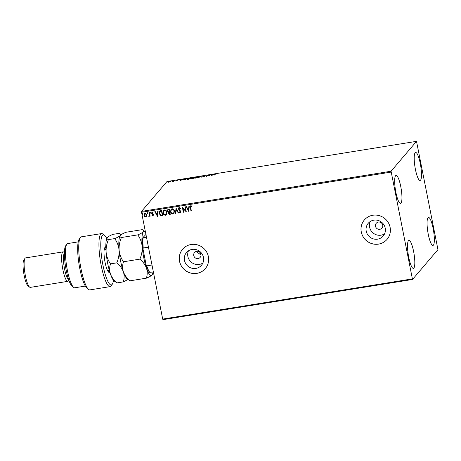 <?xml version="1.0" encoding="UTF-8"?>
<svg xmlns="http://www.w3.org/2000/svg" width="461" height="461" viewBox="0 0 461 461"><rect width="100%" height="100%" fill="white"/><g stroke="black" fill="none" stroke-linecap="round" stroke-linejoin="round"><path stroke-width="0.69" d="M193.753 255.521A3.734 3.596 -139.6 0 0 200.201 257.359A3.734 3.596 -139.6 0 0 198.253 251.429A3.734 3.596 -139.6 0 0 193.753 255.521M196.703 251.32L196.772 251.977L201.031 254.979M184.486 260.436A9.825 9.468 -139.6 0 0 191.62 268.152A9.825 9.468 -139.6 0 0 201.451 265.277A9.825 9.468 -139.6 0 0 203.468 257.382A9.825 9.468 -139.6 0 0 196.328 249.672A9.825 9.468 -139.6 0 0 186.498 252.542A9.825 9.468 -139.6 0 0 184.486 260.436M188.48 250.801A9.825 9.468 -139.6 0 0 187.869 256.466A9.825 9.468 -139.6 0 0 202.857 263.047M366.23 231.18A9.825 9.468 -139.6 0 0 373.364 238.89A9.825 9.468 -139.6 0 0 383.195 236.02A9.825 9.468 -139.6 0 0 385.212 228.126A9.825 9.468 -139.6 0 0 378.078 220.416A9.825 9.468 -139.6 0 0 368.241 223.285A9.825 9.468 -139.6 0 0 366.23 231.18M370.223 221.545A9.825 9.468 -139.6 0 0 369.613 227.21A9.825 9.468 -139.6 0 0 384.601 233.79M361.268 232.004A14.925 14.389 -139.6 0 0 372.113 243.725A14.925 14.389 -139.6 0 0 387.056 239.363A14.925 14.389 -139.6 0 0 390.115 227.359A14.925 14.389 -139.6 0 0 379.276 215.639A14.925 14.389 -139.6 0 0 364.328 220.001A14.925 14.389 -139.6 0 0 361.268 232.004M364.34 219.989A14.925 14.389 -139.6 0 0 361.297 231.975A14.925 14.389 -139.6 0 0 372.131 243.69A14.925 14.389 -139.6 0 0 387.073 239.345M179.525 261.26A14.925 14.389 -139.6 0 0 190.37 272.981A14.925 14.389 -139.6 0 0 205.312 268.619A14.925 14.389 -139.6 0 0 208.372 256.616A14.925 14.389 -139.6 0 0 197.533 244.9A14.925 14.389 -139.6 0 0 182.585 249.263A14.925 14.389 -139.6 0 0 179.525 261.26M182.596 249.245A14.925 14.389 -139.6 0 0 179.554 261.231A14.925 14.389 -139.6 0 0 190.387 272.947A14.925 14.389 -139.6 0 0 205.324 268.607M375.496 226.259A3.734 3.596 -139.6 0 0 381.944 228.103A3.734 3.596 -139.6 0 0 379.997 222.173A3.734 3.596 -139.6 0 0 375.496 226.259M420.288 163.603A14.182 2.91 -99.1 0 1 420.098 180.47A14.182 2.91 -99.1 0 1 415.407 169.337A14.182 2.91 -99.1 0 1 415.592 152.47A14.182 2.91 -99.1 0 1 420.288 163.603M413.615 251.493A14.182 2.91 -99.1 0 1 413.425 268.36A14.182 2.91 -99.1 0 1 408.728 257.226A14.182 2.91 -99.1 0 1 408.919 240.354A14.182 2.91 -99.1 0 1 413.615 251.493M400.753 186.538A14.182 2.91 -99.1 0 1 400.563 203.405A14.182 2.91 -99.1 0 1 395.866 192.272A14.182 2.91 -99.1 0 1 396.057 175.405A14.182 2.91 -99.1 0 1 400.753 186.538M433.15 228.558A14.182 2.91 -99.1 0 1 432.96 245.425A14.182 2.91 -99.1 0 1 428.263 234.292A14.182 2.91 -99.1 0 1 428.453 217.419A14.182 2.91 -99.1 0 1 433.15 228.558M412.503 279.475L437.95 249.603L416.514 141.348L391.066 171.227L412.503 279.475L162.964 319.652L162.693 319.081L412.232 278.905M170.38 181.801L168.144 181.928L169.902 181.3L170.991 181.467L170.38 181.801M168.507 182.009L168.179 182.107M174.293 180.603L173.636 181.375L172.287 181.582L174.293 180.603M176.315 180.954L175.658 180.966L176.805 180.649L176.056 180.499L177.779 180.124L176.448 180.435L177.226 180.637L176.315 180.954M185.483 178.805L186.659 178.614L185.754 179.669L183.824 179.951L183.109 179.629L185.501 178.897M183.04 179.796L183.501 179.986M194.162 177.404L193.263 178.465L191.609 178.505L192.277 178.2L191.707 178.061L194.162 177.404M200.961 176.309L201.676 177.105L200.708 176.575L198.38 177.641L200.961 176.309L201.503 177.133M209.761 174.892L210.153 174.834L209.254 175.889L207.398 175.508L206.338 176.356L207.237 175.301L209.092 175.681L209.761 174.892L209.859 175.18M214.964 174.362L214.365 175.065L213.973 175.128L214.584 174.414L216.67 173.866L214.964 174.362M416.514 141.348L166.98 181.525L141.533 211.397L391.066 171.227M211.708 175.491L210.925 174.707L212.999 174.667L214.227 174.177L211.708 175.491M204.183 175.768L205.122 175.82L203.261 176.165L204.327 176.494L202.391 176.863L203.935 176.557L202.875 176.229L204.206 175.86M198.38 177.18L195.983 178.05C194.703 178.2 194.208 178.119 194.49 177.808L196.899 176.943C198.161 176.794 198.651 176.874 198.38 177.18L198.437 177.03M190.871 178.39L188.474 179.254C187.195 179.404 186.699 179.329 186.982 179.018L189.39 178.153C190.652 178.004 191.142 178.084 190.871 178.39L190.929 178.24M180.516 180.516L179.732 179.727L180.384 179.917L183.034 179.196L180.516 180.516M146.673 216.18L145.745 216.958L144.581 216.52L143.941 215.27L144.299 213.518L144.99 213.138L146.788 214.809L146.425 216.578M149.059 215.961L149.45 215.074L149.018 212.556L149.404 212.492L150.136 216.186L149.744 216.249L149.641 215.708L148.765 216.342L149.278 215.806M149.399 216.232L148.765 216.342M153.236 215.581L151.986 215.414L152.147 215.062L152.724 215.368L153 214.809L151.542 213.184L152.153 211.985L153.052 212.354L152.896 212.734L152.286 212.429L151.928 213.103L153.15 214.181L153.386 214.728L152.839 215.817L153.213 215.61M152.724 215.368L152.845 214.492M151.738 212.216L152.153 211.985M152.948 212.677L152.337 212.371L151.928 213.103M160.595 210.694L161.765 210.504L162.768 215.558L160.762 215.69L159.149 213.466L159.518 211.201L160.595 210.694M169.273 209.294L170.276 214.348L169.562 214.463L168.15 213.397L168.409 212.244L167.355 211.086L167.62 209.807L169.273 209.294M168.386 212.273L167.355 211.086M176.067 208.199L178.689 212.994L178.263 213.063L176.281 209.427L175.808 213.455L175.387 213.524L176.067 208.199M184.873 206.782L185.259 206.724L186.261 211.772L182.988 208.412L183.737 212.181L183.345 212.244L182.349 207.191L185.616 210.544L184.873 206.782M191.885 206.47L191.038 206.142L190.71 207.588L191.373 210.948L190.987 211.011L190.312 207.6L190.883 205.681L191.955 206.113L191.834 206.534L190.773 206.309M190.405 205.94L190.883 205.681M391.084 172.097L141.544 212.267L162.693 319.081M188.722 211.38L186.037 206.597L186.457 206.528L187.299 208.067L188.716 207.836L188.918 206.136L189.338 206.067L188.722 211.38M180.597 208.476L180.384 208.724L179.427 208.009L178.839 209.04L180.943 211.547L180.274 212.873L179.127 212.175L179.369 211.812L180.176 212.354L180.556 211.634L178.453 209.092L178.724 207.848L179.248 207.554L180.597 208.476L180.332 208.787L179.375 208.072L179.024 208.263M180.729 212.607L180.274 212.873L179.127 212.175M180.176 212.354L180.464 212.175M174.431 211.052L173.958 213.501L173.042 214.037C171.642 213.939 170.812 213.161 170.553 211.697L171.048 209.242L171.959 208.729C173.342 208.833 174.16 209.605 174.431 211.052M166.922 212.256L166.45 214.711L165.534 215.247C164.139 215.149 163.303 214.371 163.044 212.907L163.54 210.452L164.45 209.939C165.833 210.043 166.657 210.815 166.922 212.256M157.524 216.399L154.838 211.616L155.265 211.553L156.1 213.086L157.518 212.861L157.72 211.155L158.14 211.086L157.524 216.399M150.707 212.654L150.465 213.126L150.055 212.757L150.298 212.285L150.707 212.654L150.517 213.063L150.055 212.757L150.298 212.285M147.727 213.132L147.485 213.604L147.082 213.236L147.318 212.763L147.727 213.132L147.485 213.604L147.082 213.236L147.318 212.763M142.87 213.916L142.633 214.388L142.224 214.019L142.466 213.547L142.87 213.916L142.685 214.325L142.224 214.019L142.466 213.547M141.544 212.267L141.533 211.397M191.367 210.902L190.987 211.011M191.038 210.954L190.433 205.911M188.705 211.328L186.117 206.586M188.958 206.125L188.716 207.836M188.445 210.164L188.705 208.32L187.569 208.556L188.445 210.164L188.653 208.384L187.569 208.556M182.988 208.412L186.181 211.789M183.726 212.129L183.345 212.244M183.397 212.181L182.412 207.179M184.936 206.776L185.616 210.544M179.427 208.009L179.047 208.234M180.752 212.579L180.32 212.809M179.179 212.112L179.375 211.824M180.228 212.291L180.556 211.634M180.608 211.57L180.193 211.017M180.245 210.954L179.611 210.591M179.663 210.527L178.453 209.092M178.505 209.035L178.753 207.819M178.661 212.947L178.263 213.063M178.315 212.999L176.281 209.427M175.814 213.403L175.387 213.524M175.439 213.466L176.05 208.205M173.981 213.472L173.042 214.037M173.094 213.973C171.694 213.881 170.864 213.097 170.605 211.639L170.553 211.697M170.605 211.639L171.071 209.213M173.688 213.045L174.091 211.052C173.883 209.899 173.227 209.277 172.126 209.185L171.342 209.651M170.939 211.639C171.152 212.798 171.809 213.42 172.921 213.518L173.664 213.074L174.039 211.115C173.832 209.962 173.175 209.34 172.074 209.248L171.319 209.68L170.939 211.639M170.265 214.296L169.613 214.4L168.15 213.397M168.202 213.339L168.461 212.187M167.406 211.023L167.643 209.778M168.593 209.888L167.913 210.216L167.746 211.023L168.536 211.824L169.36 211.755L169.037 209.818L167.942 210.187M169.314 212.244L168.686 212.556L168.536 213.328L169.781 213.892L169.515 212.21L168.709 212.527M169.781 213.892L169.464 212.273M169.037 209.818L168.542 209.945M169.36 211.755L168.985 209.876M166.473 214.682L165.534 215.247M165.585 215.183C164.191 215.085 163.355 214.307 163.096 212.849L163.044 212.907M163.096 212.849L163.563 210.423M166.185 214.256L166.582 212.262C166.375 211.109 165.724 210.487 164.617 210.395L163.834 210.861M163.43 212.844C163.643 214.002 164.3 214.63 165.413 214.728L166.156 214.284L166.536 212.319C166.323 211.173 165.672 210.544 164.565 210.452L163.811 210.89L163.43 212.844M162.756 215.506L160.762 215.69M160.814 215.633L159.149 213.466M159.201 213.408L159.546 211.173M160.1 211.386L159.535 213.403L160.877 215.178L162.278 215.103L161.534 211.023L159.846 211.622M162.278 215.103L161.483 211.086L159.875 211.587M154.919 211.605L157.46 216.411M157.766 211.15L157.518 212.861M157.253 215.189L157.506 213.345L156.371 213.576L157.253 215.189L157.455 213.403L156.371 213.576M152.891 215.76L151.986 215.414M152.775 215.31L153.052 214.751L152.775 215.31M152.891 214.428L151.784 213.731M151.836 213.674L151.542 213.184M151.594 213.12L152.205 211.927M152.337 212.371L151.98 213.04L152.337 212.371M150.753 212.59L150.517 213.063M150.107 212.694L150.349 212.221M150.125 216.134L149.744 216.249M149.796 216.186L149.641 215.708M149.427 216.203L149.134 216.359M148.817 216.284L148.903 215.932M149.11 215.898L149.45 215.074M149.502 215.016L149.076 212.544M147.779 213.074L147.537 213.547M147.128 213.178L147.37 212.705M146.725 216.117L145.745 216.958M145.797 216.9L144.581 216.52M144.633 216.457L143.941 215.27M143.993 215.206L144.322 213.489M145.711 216.445L146.454 214.809L145.129 213.529L144.61 213.846M146.154 216.203L145.659 216.509L146.402 214.866L145.077 213.593L144.633 213.818M145.129 213.529L144.328 215.201L145.659 216.509M142.922 213.852L142.685 214.325M142.276 213.956L142.518 213.483M214.325 175.071L214.82 174.529M211.161 174.967L211.351 174.638M211.409 174.926L211.639 175.18L211.582 174.892M212.769 174.938L211.657 174.978L211.853 175.416M211.657 174.978L211.899 175.243L212.74 174.8M206.689 176.298L207.237 175.301M209.213 175.895L209.818 175.186M203.86 176.603L204.321 176.649M200.812 176.684L200.898 176.321M198.046 177.151L198.357 177.203M198.028 177.433L196.818 177.047L194.876 177.744L194.888 178.153M194.876 177.744L196.058 177.94L198.04 177.122L198.097 177.41M191.667 178.793L192.335 178.488M193.297 178.274L193.683 177.577L192.099 177.998L193.349 177.969L193.683 177.577M193.228 178.47L193.257 178.079L192.001 178.436L193.257 178.079M192.583 178.574L192.001 178.436M193.407 178.257L193.349 177.969M192.565 178.2L192.099 177.998M190.537 178.361L190.848 178.413M190.52 178.638L189.31 178.257L187.373 178.954L187.379 179.364M187.373 178.954L188.549 179.15L190.531 178.332L190.589 178.62M185.72 179.675L186.175 178.787L183.443 179.698M185.478 179.715L186.175 178.787M184.135 179.917L185.46 179.623M183.501 179.565L184.112 179.819M179.963 179.992L180.153 179.663M180.211 179.951L180.441 180.205L180.384 179.917M181.571 179.963L180.458 179.997L180.654 180.441M180.458 179.997L180.7 180.263L181.542 179.825M176.534 180.781L176.822 180.505M176.88 180.793L177.26 180.827M173.457 181.49L173.906 180.666M170.633 181.697L169.821 181.392L168.53 181.865L168.553 182.233M168.53 181.865L170.633 181.45L170.691 181.738M148.454 247.159L143.244 247.995L143.008 249.055A19.702 4.045 -99.1 0 1 142.818 237.709L146.258 234.113M153.357 271.938L149.681 272.353A19.702 4.045 -99.1 0 1 146.149 264.931L143.008 249.055M146.149 264.931L146.777 265.853A20.151 4.137 80.9 0 0 149.934 272.491M151.986 265.012L146.777 265.853M142.818 237.709L143.077 237.847A20.151 4.137 80.9 0 0 143.244 247.995M146.5 237.3L143.077 237.847M106.756 238.533A25.378 5.209 80.9 0 0 104.411 235.202A25.378 5.209 80.9 0 0 102.907 265.006A25.378 5.209 80.9 0 0 112.3 284.201A25.378 5.209 80.9 0 0 113.475 280.3M112.3 284.201L111.153 285.86A26.871 5.515 -99.1 0 1 110.104 286.633A26.871 5.515 -99.1 0 1 101.207 265.536A26.871 5.515 -99.1 0 1 101.564 233.577A26.871 5.515 -99.1 0 1 102.797 233.986L104.411 235.202M73.743 287.445L72.135 286.229A20.901 4.287 -99.1 0 1 66.177 270.134A20.901 4.287 -99.1 0 1 65.635 245.88L66.782 244.215A22.393 4.593 80.9 0 0 67.358 270.204A22.393 4.593 80.9 0 0 73.743 287.445A22.393 4.593 80.9 0 0 74.774 287.785L85.337 286.085M78.22 241.875L67.658 243.575A22.393 4.593 80.9 0 0 66.782 244.215M68.62 279.573A13.432 2.754 -99.1 0 1 64.575 269.091A13.432 2.754 -99.1 0 1 64.396 253.302M68.856 280.253L68.401 280.916A14.925 3.066 -99.1 0 1 67.819 281.348A14.925 3.066 -99.1 0 1 62.875 269.627A14.925 3.066 -99.1 0 1 63.071 251.873A14.925 3.066 -99.1 0 1 63.762 252.098L64.402 252.582M29.631 287.157L28.017 285.941A13.432 2.754 -99.1 0 1 24.185 275.592A13.432 2.754 -99.1 0 1 23.839 259.998L24.986 258.339A14.925 3.066 80.9 0 0 25.372 275.661A14.925 3.066 80.9 0 0 29.631 287.157A14.925 3.066 80.9 0 0 30.317 287.382L67.819 281.348M63.071 251.873L25.568 257.906A14.925 3.066 80.9 0 0 24.986 258.339M101.564 233.577L81.367 236.827A26.871 5.515 80.9 0 0 80.323 237.605A26.871 5.515 80.9 0 0 80.197 264.234A26.871 5.515 80.9 0 0 88.673 289.479A26.871 5.515 80.9 0 0 89.912 289.883L110.104 286.633M88.673 289.479L87.06 288.258A25.378 5.209 -99.1 0 1 79.056 264.418A25.378 5.209 -99.1 0 1 79.177 239.265L80.323 237.605M109.799 272.036L109.706 272.146A12.689 2.605 -99.1 0 1 108.71 272.209A12.689 2.605 -99.1 0 1 104.705 260.286A12.689 2.605 -99.1 0 1 104.762 247.713A12.689 2.605 -99.1 0 1 104.849 247.603L105.84 246.439M107.816 271.074A11.197 2.299 80.9 0 0 107.978 270.93L108.554 270.25M105.84 246.756L104.451 248.387M117.013 282.904C113.89 280.253 111.689 277.257 110.41 273.92A22.393 4.593 -99.1 0 0 114.132 280.945L117.013 282.904L123.3 281.89C124.378 278.571 124.407 275.223 123.387 271.834A22.393 4.593 -99.1 0 1 119.099 250.185C119.336 254.466 118.563 258.69 116.783 262.851C119.906 265.501 122.107 268.498 123.387 271.834A22.393 4.593 -99.1 0 0 127.115 278.853L129.99 280.812C126.873 278.162 124.672 275.171 123.387 271.834C122.372 268.452 122.401 265.098 123.479 261.773C121.064 258.333 119.606 254.472 119.099 250.185C118.869 245.903 119.641 241.679 121.416 237.513L137.804 234.874C140.213 238.314 141.677 242.181 142.178 246.468C142.414 250.749 141.642 254.973 139.862 259.14C142.985 261.79 145.186 264.781 146.465 268.118C147.485 271.5 147.457 274.854 146.379 278.173C149.162 277.026 151.018 275.972 151.951 275.021L152.038 274.917M123.479 261.773L139.862 259.14M121.416 237.513C120.021 237.035 119.647 236.343 120.298 235.438C121.208 234.499 123.064 233.45 125.87 232.286L142.253 229.647L143.233 230.166L143.377 231.722C142.466 232.661 140.611 233.71 137.804 234.874M120.165 235.606L120.298 235.438C119.387 236.378 117.532 237.427 114.726 238.591C117.134 242.031 118.598 245.892 119.099 250.185A22.393 4.593 -99.1 0 1 120.154 235.623A22.393 4.593 -99.1 0 1 120.177 235.594L120.154 235.623M129.99 280.812L146.379 278.173M153.04 271.99A22.393 4.593 -99.1 0 1 152.095 274.837A22.393 4.593 -99.1 0 1 151.951 275.021A22.393 4.593 -99.1 0 1 146.465 268.118A22.393 4.593 -99.1 0 1 142.178 246.468A22.393 4.593 -99.1 0 1 143.377 231.722A22.393 4.593 80.9 0 1 145.134 231.606L143.267 230.189M145.422 231.854A22.393 4.593 80.9 0 0 145.134 231.606M107.194 237.686A22.393 4.593 -99.1 0 0 107.171 237.715L107.183 237.697A22.393 4.593 -99.1 0 0 106.122 252.271C106.624 256.558 108.087 260.425 110.496 263.865C109.418 267.184 109.39 270.538 110.41 273.92A22.393 4.593 -99.1 0 1 106.122 252.271C105.886 247.989 106.658 243.765 108.439 239.599C107.038 239.126 106.664 238.435 107.315 237.524C108.226 236.591 110.081 235.536 112.887 234.372L119.174 233.364L120.154 233.883L120.298 235.438M123.3 281.89L127.974 279.51M108.439 239.599L114.726 238.591M110.496 263.865L116.783 262.851M214.642 174.702L214.584 174.414M173.739 181.213L173.688 180.925M107.759 270.964L109.706 272.146M203.249 176.206L203.307 176.494M203.952 176.517L204.004 176.805M191.983 178.482L192.035 178.77M192.076 178.044L192.133 178.332M176.845 180.677L176.903 180.966M176.436 180.464L176.494 180.752M104.157 249.793L105.932 249.505M121.191 234.666L120.188 233.906M107.476 270.423L109.251 270.14"/></g></svg>
